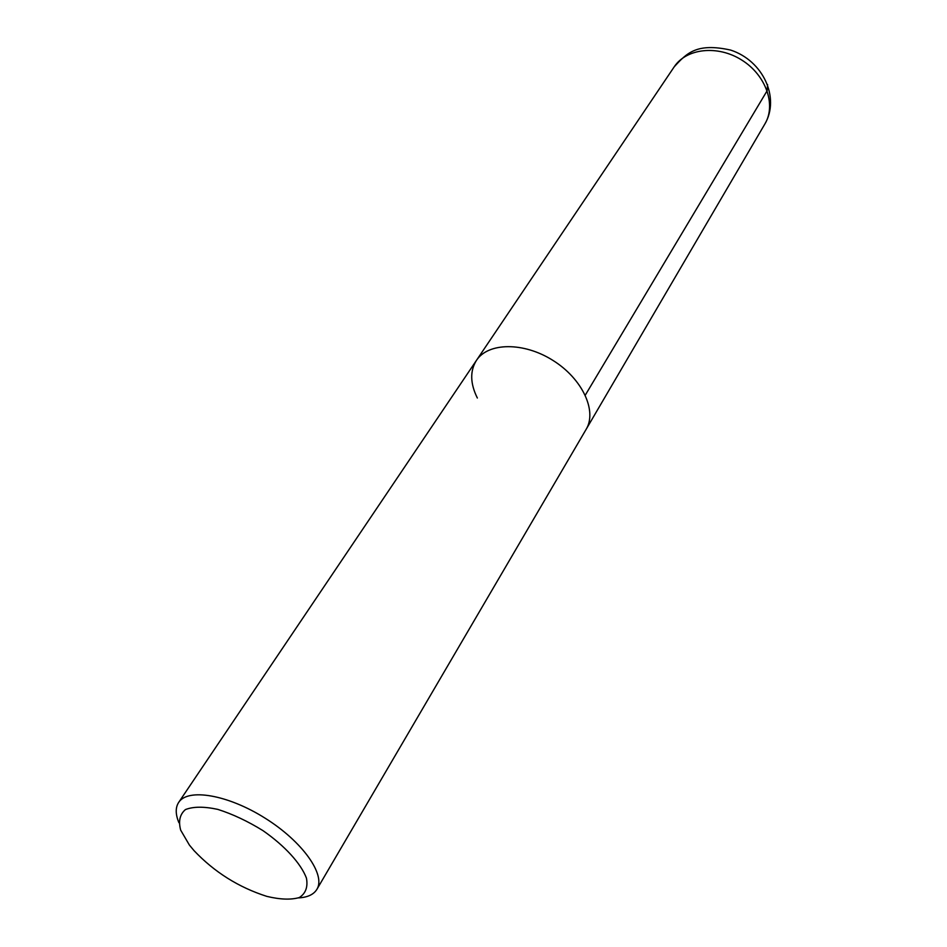 <?xml version="1.0" encoding="UTF-8"?>
<svg xmlns="http://www.w3.org/2000/svg" width="947" height="947" viewBox="0 0 947 947"><rect width="100%" height="100%" fill="white"/><g stroke="black" fill="none" stroke-linecap="round" stroke-linejoin="round"><path stroke-width="1.42" d="M189.376 845.032L180.676 830.14C178.285 821.156 179.871 814.302 185.434 809.578C193.259 806.501 204.043 806.43 217.774 809.377C232.595 814.089 247.652 821.179 262.958 830.626C284.929 845.931 301.016 863.617 306.449 878.153C308.047 886.996 305.68 893.459 299.335 897.543C290.966 899.958 280.123 899.567 266.805 896.371C238.644 887.351 214.389 872.104 194.04 850.643L189.376 845.032M178.924 822.718C175.432 814.349 175.337 807.59 178.663 802.429C187.79 787.916 227.931 794.663 265.172 818.22C302.543 841.575 326.017 874.827 316.902 889.328C313.682 894.56 307.562 897.413 298.506 897.886M477.347 398.012C470.162 383.523 469.866 370.987 476.436 360.405C488.131 342.352 523.679 341.843 552.953 360.416C582.381 378.753 597.332 410.998 586.122 429.37L316.902 889.328M178.663 802.429L476.436 360.405C488.131 342.352 523.679 341.843 552.953 360.416C582.381 378.753 597.332 410.998 586.122 429.37L764.927 123.891C776.374 104.928 765.981 75.109 741.761 60.063C717.696 44.758 686.326 48.309 674.193 66.846C686.788 53.056 696.696 42.579 730.622 50.073C763.164 60.691 780.115 97.801 764.939 123.879M585.282 395.148L767.141 90.723L767.591 84.591M476.436 360.405L674.193 66.846"/></g></svg>
